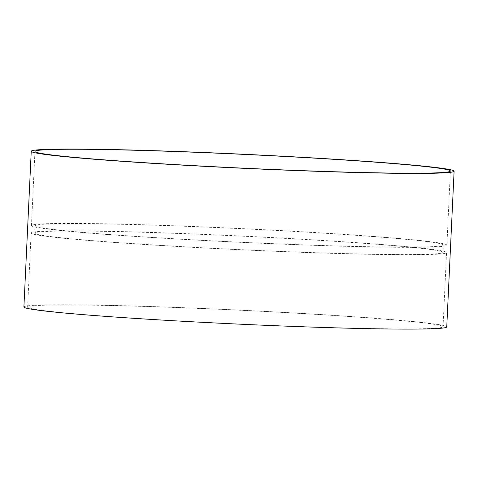 <?xml version="1.0" encoding="UTF-8"?>
<svg xmlns="http://www.w3.org/2000/svg" width="478" height="478" viewBox="0 0 478 478"><rect width="100%" height="100%" fill="white"/><g stroke="black" fill="none" stroke-linecap="round" stroke-linejoin="round"><path stroke-width="0.36" stroke-dasharray="2.39 1.79" d="M373.497 236.443A207.948 6.895 -177.3 0 1 446.894 245.172A207.948 6.895 -177.3 0 1 238.851 242.262A207.948 6.895 -177.3 0 1 31.458 225.58A207.948 6.895 -177.3 0 1 152.01 225.007A207.948 6.895 -177.3 0 1 373.497 236.443M371.101 236.419A204.237 6.77 -177.3 0 1 443.184 244.999A204.237 6.77 -177.3 0 1 238.857 242.143A204.237 6.77 -177.3 0 1 35.163 225.753A204.237 6.77 -177.3 0 1 153.569 225.192A204.237 6.77 -177.3 0 1 371.101 236.419M370.749 243.834A204.237 6.77 -177.3 0 1 442.837 252.414A204.237 6.77 -177.3 0 1 238.504 249.558A204.237 6.77 -177.3 0 1 34.816 233.168A204.237 6.77 -177.3 0 1 153.217 232.607A204.237 6.77 -177.3 0 1 370.749 243.834M373.145 243.852A207.948 6.895 -177.3 0 1 446.542 252.587A207.948 6.895 -177.3 0 1 238.498 249.677A207.948 6.895 -177.3 0 1 31.106 232.995A207.948 6.895 -177.3 0 1 151.663 232.422A207.948 6.895 -177.3 0 1 373.145 243.852M369.649 318.001A207.948 6.895 -177.3 0 1 443.046 326.731A207.948 6.895 -177.3 0 1 235.003 323.821A207.948 6.895 -177.3 0 1 27.61 307.139A207.948 6.895 -177.3 0 1 148.168 306.565A207.948 6.895 -177.3 0 1 369.649 318.001M23.9 306.966A211.664 7.021 -177.3 0 1 146.609 306.38A211.664 7.021 -177.3 0 1 372.051 318.019A211.664 7.021 -177.3 0 1 446.757 326.904M446.894 245.172L450.39 171.028M31.458 225.58L34.954 151.436M442.837 252.414L443.184 244.999M34.816 233.168L35.163 225.753M443.046 326.731L446.542 252.587M27.61 307.139L31.106 232.995"/><path stroke-width="0.72" d="M376.993 162.293A207.948 6.895 -177.3 0 1 450.39 171.028A207.948 6.895 -177.3 0 1 242.346 168.119A207.948 6.895 -177.3 0 1 34.954 151.436A207.948 6.895 -177.3 0 1 155.511 150.863A207.948 6.895 -177.3 0 1 376.993 162.293M379.395 162.317A211.664 7.021 -177.3 0 1 454.1 171.202A211.664 7.021 -177.3 0 1 242.34 168.244A211.664 7.021 -177.3 0 1 31.243 151.263A211.664 7.021 -177.3 0 1 153.952 150.678A211.664 7.021 -177.3 0 1 379.395 162.317M454.1 171.202L446.757 326.904A211.664 7.021 -177.3 0 1 234.997 323.947A211.664 7.021 -177.3 0 1 23.9 306.966L31.243 151.263"/></g></svg>
